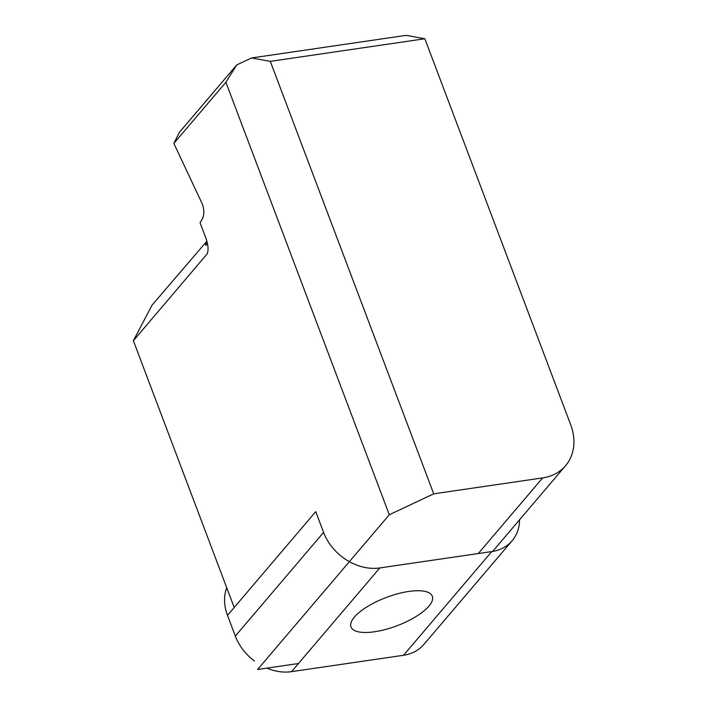 <?xml version="1.0" encoding="UTF-8"?>
<svg xmlns="http://www.w3.org/2000/svg" width="707" height="707" viewBox="0 0 707 707"><rect width="100%" height="100%" fill="white"/><g stroke="black" fill="none" stroke-linecap="round" stroke-linejoin="round"><path stroke-width="1.06" d="M424.845 38.752L570.629 424.562A53.219 42.199 -139.6 0 1 565.556 465.727A53.219 42.199 -139.6 0 1 542.658 477.905L433.718 493.839L270.295 61.359L424.845 38.752L406.118 35.35L251.568 57.956L236.765 64.92L179.454 132.271L173.851 143.406L225.887 82.259L389.301 514.749L257.622 669.485L298.469 663.511M234.194 607.481L133.384 340.712L207.16 253.875C208.645 250.163 208.256 245.02 206.002 238.445L200.072 222.74L202.184 219.258A11.825 5.912 -98.3 0 0 201.804 202.891L173.851 143.406M206.895 241.158L152.032 305.159L133.384 340.712M206.939 241.317C205.719 243.977 205.348 245.302 205.825 245.294L207.505 243.694M389.301 514.749L433.718 493.839M225.887 82.259L236.765 64.92M251.568 57.956L270.295 61.359M519.565 519.76A47.307 37.515 -139.6 0 1 512.133 540.74L423.882 644.448A47.307 37.515 -139.6 0 1 403.529 655.274L402.469 655.424M402.504 655.424L292.565 671.5M292.601 671.5L291.54 671.65A47.307 37.515 -139.6 0 1 266.822 668.142M254.423 661.027A47.307 37.515 -139.6 0 1 235.325 636.097L227.495 615.355A47.307 37.515 -139.6 0 1 226.726 587.738M380.852 567.792L379.8 567.942A47.307 37.515 -139.6 0 1 323.585 532.389L315.746 511.647L227.495 615.355M512.133 540.74A47.307 37.515 -139.6 0 1 491.78 551.566L380.817 567.792M408.823 591.441A43.463 15.13 -20.7 0 1 427.426 592.086A43.463 15.13 -20.7 0 1 397.007 625.757A43.463 15.13 -20.7 0 1 351.927 620.613A43.463 15.13 -20.7 0 1 408.823 591.441M542.658 477.905L478.294 553.537M207.54 252.973L206.7 254.564M291.54 671.65L379.8 567.942M235.325 636.097L323.585 532.389M403.529 655.274L491.78 551.566M492.62 551.433L565.556 465.727"/></g></svg>

